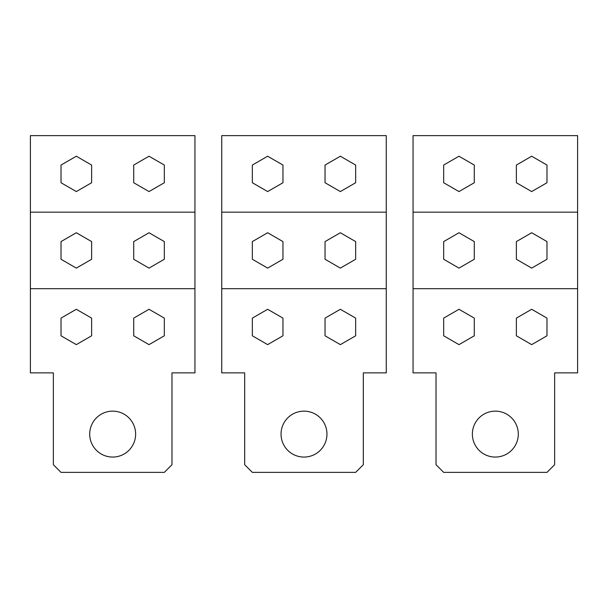 <?xml version="1.0" encoding="UTF-8"?>
<svg xmlns="http://www.w3.org/2000/svg" width="608" height="608" viewBox="0 0 608 608"><rect width="100%" height="100%" fill="white"/><g stroke="black" fill="none" stroke-linecap="round" stroke-linejoin="round"><path stroke-width="0.91" d="M221.73 288.694L221.73 372.879L244.69 372.879L244.69 464.717L252.343 472.37L355.657 472.37L363.31 464.717L363.31 372.879L386.27 372.879L386.27 288.694L221.73 288.694L221.73 135.63L386.27 135.63L386.27 288.694M326.96 434.104A22.96 22.96 0 0 1 304 457.064A22.96 22.96 0 0 1 281.04 434.104A22.96 22.96 0 0 1 304 411.145A22.96 22.96 0 0 1 326.96 434.104M386.27 212.162L221.73 212.162M325.044 165.057L325.044 182.734L340.351 191.573L355.657 182.734L355.657 165.057L340.351 156.226L325.044 165.057M267.649 191.573L252.343 182.734L252.343 165.057L267.649 156.226L282.956 165.057L282.956 182.734L267.649 191.573M340.351 344.637L355.657 335.798L355.657 318.121L340.351 309.282L325.044 318.121L325.044 335.798L340.351 344.637M282.956 318.121L282.956 335.798L267.649 344.637L252.343 335.798L252.343 318.121L267.649 309.282L282.956 318.121M340.351 268.105L355.657 259.266L355.657 241.589L340.351 232.75L325.044 241.589L325.044 259.266L340.351 268.105M282.956 241.589L282.956 259.266L267.649 268.105L252.343 259.266L252.343 241.589L267.649 232.75L282.956 241.589M413.06 288.694L413.06 372.879L436.02 372.879L436.02 464.717L443.673 472.37L546.987 472.37L554.64 464.717L554.64 372.879L577.6 372.879L577.6 288.694L413.06 288.694L413.06 135.63L577.6 135.63L577.6 288.694M518.29 434.104A22.96 22.96 0 0 1 495.33 457.064A22.96 22.96 0 0 1 472.37 434.104A22.96 22.96 0 0 1 495.33 411.145A22.96 22.96 0 0 1 518.29 434.104M577.6 212.162L413.06 212.162M516.374 165.057L516.374 182.734L531.681 191.573L546.987 182.734L546.987 165.057L531.681 156.226L516.374 165.057M458.979 191.573L443.673 182.734L443.673 165.057L458.979 156.226L474.286 165.057L474.286 182.734L458.979 191.573M531.681 344.637L546.987 335.798L546.987 318.121L531.681 309.282L516.374 318.121L516.374 335.798L531.681 344.637M474.286 318.121L474.286 335.798L458.979 344.637L443.673 335.798L443.673 318.121L458.979 309.282L474.286 318.121M531.681 268.105L546.987 259.266L546.987 241.589L531.681 232.75L516.374 241.589L516.374 259.266L531.681 268.105M474.286 241.589L474.286 259.266L458.979 268.105L443.673 259.266L443.673 241.589L458.979 232.75L474.286 241.589M30.4 288.694L30.4 372.879L53.36 372.879L53.36 464.717L61.013 472.37L164.327 472.37L171.98 464.717L171.98 372.879L194.94 372.879L194.94 288.694L30.4 288.694L30.4 135.63L194.94 135.63L194.94 288.694M135.63 434.104A22.96 22.96 0 0 1 112.67 457.064A22.96 22.96 0 0 1 89.71 434.104A22.96 22.96 0 0 1 112.67 411.145A22.96 22.96 0 0 1 135.63 434.104M194.94 212.162L30.4 212.162M133.714 165.057L133.714 182.734L149.021 191.573L164.327 182.734L164.327 165.057L149.021 156.226L133.714 165.057M76.319 191.573L61.013 182.734L61.013 165.057L76.319 156.226L91.626 165.057L91.626 182.734L76.319 191.573M149.021 344.637L164.327 335.798L164.327 318.121L149.021 309.282L133.714 318.121L133.714 335.798L149.021 344.637M91.626 318.121L91.626 335.798L76.319 344.637L61.013 335.798L61.013 318.121L76.319 309.282L91.626 318.121M149.021 268.105L164.327 259.266L164.327 241.589L149.021 232.75L133.714 241.589L133.714 259.266L149.021 268.105M91.626 241.589L91.626 259.266L76.319 268.105L61.013 259.266L61.013 241.589L76.319 232.75L91.626 241.589"/></g></svg>
